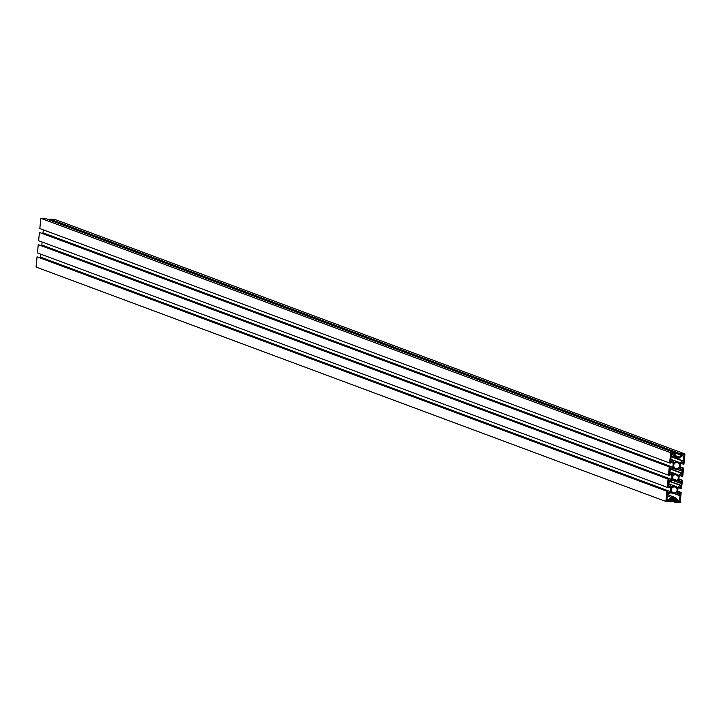 <?xml version="1.0" encoding="UTF-8"?>
<svg xmlns="http://www.w3.org/2000/svg" width="721" height="721" viewBox="0 0 721 721"><rect width="100%" height="100%" fill="white"/><g stroke="black" fill="none" stroke-linecap="round" stroke-linejoin="round"><path stroke-width="1.08" d="M673.72 465.288A2.965 2.893 110.4 0 0 675.568 468.317A2.965 2.893 110.4 0 0 679.488 465.775A2.965 2.893 110.4 0 0 677.641 462.756A2.965 2.893 110.4 0 0 673.72 465.288M671.332 489.658A2.965 2.893 110.4 0 0 673.18 492.677A2.965 2.893 110.4 0 0 677.1 490.145A2.965 2.893 110.4 0 0 675.253 487.117A2.965 2.893 110.4 0 0 671.332 489.658M671.386 473.219L677.262 475.409L677.785 474.697A3.848 3.749 -69.6 0 1 678.488 475.454L681.201 473.147L682.336 473.237L682.553 471.092L681.417 471.002L679.191 468.271A3.848 3.749 -69.6 0 1 673.522 467.794L670.809 470.101L669.674 470.011L669.467 472.156L670.602 472.246L672.819 474.977A3.848 3.749 -69.6 0 1 673.666 474.346L674.045 475.13A2.965 2.893 110.4 0 0 673.558 480.024L673.035 480.736A3.848 3.749 -69.6 0 1 672.332 479.97L669.611 482.286L668.484 482.196L668.268 484.332L669.403 484.431L671.621 487.162A3.848 3.749 -69.6 0 1 677.298 487.639L680.011 485.323L681.147 485.422L681.354 483.277L680.218 483.178L678.001 480.456A3.848 3.749 -69.6 0 1 677.154 481.087L676.776 480.294A2.965 2.893 110.4 0 0 677.262 475.409M667.619 493.398L667.826 491.325L666.871 491.244L665.871 501.474L671.116 501.915L671.206 500.942L669.178 500.771L669.241 500.104L674.928 502.24L680.173 502.681L681.174 492.452L680.218 492.371L680.02 494.453L677.596 492.209L677.992 488.189L680.804 486.396L680.606 488.468L681.561 488.55L682.372 480.267L681.417 480.186L681.21 482.268L678.785 480.033L679.182 476.004L682.003 474.211L681.796 476.293L682.751 476.374L683.562 468.082L682.607 468.01L682.408 470.083L679.984 467.848L680.381 463.819L683.193 462.026L682.994 464.108L683.95 464.189L684.95 453.96L679.705 453.509L679.615 454.491L681.642 454.663L679.407 457.168L675.469 456.844L673.765 453.996L675.793 454.167L675.892 453.194L670.647 452.752L669.647 462.981L670.602 463.062L670.8 460.98L673.225 463.215L672.828 467.244L670.007 469.038L670.215 466.956L669.259 466.884L668.448 475.166L669.403 475.247L669.611 473.165L672.035 475.4L671.639 479.429L668.818 481.222L669.025 479.141L668.07 479.059L667.258 487.342L668.205 487.423L668.412 485.35L670.836 487.585L670.44 491.605L667.619 493.398M666.871 491.244L37.05 256.811L667.826 491.325M667.637 493.218L668.277 493.461M40.917 254.207L40.619 257.181L670.44 491.605M40.619 257.181L40.061 257.658M668.286 486.63L670.836 487.585M669.025 479.141L38.249 244.626L37.438 252.918L667.258 487.342M38.249 244.626L668.07 479.059M668.836 481.042L669.467 481.277M42.106 242.031L41.818 244.996L671.639 479.429M41.818 244.996L41.259 245.473M669.485 474.454L672.035 475.4M670.215 466.956L39.439 232.45L38.628 240.733L668.448 475.166M39.439 232.45L669.259 466.884M670.025 468.857L670.665 469.092M43.305 229.846L43.008 232.811L672.828 467.244M43.008 232.811L42.449 233.289M670.674 462.269L673.225 463.215M681.579 455.321L46.072 218.76L40.827 218.319L39.826 228.548L669.647 462.981M40.827 218.319L670.647 452.752M674.153 455.212L679.407 457.168M684.95 453.96L55.129 219.526L49.884 219.085L49.794 220.058L679.615 454.491M49.884 219.085L679.705 453.509M680.939 463.342L682.994 464.108M681.534 469.759L682.408 470.083M680.056 467.055L682.607 468.01M680.083 466.793L683.562 468.082M679.741 475.527L681.796 476.293M680.345 481.943L681.21 482.268M678.867 479.24L681.417 480.186M678.894 478.969L682.372 480.267M678.551 487.711L680.606 488.468M679.146 494.128L680.02 494.453M677.668 491.425L680.218 492.371M677.695 491.154L681.174 492.452M670.052 499.419L675.027 501.266L674.928 502.24M670.53 499.004L677.055 501.437L675.027 501.266M671.098 498.526L677.118 500.771L677.055 501.437M669.241 500.104L671.413 498.256L675.352 498.59L677.118 500.771M669.232 500.212L671.206 500.942M37.05 256.811L36.05 267.04L665.871 501.474M679.804 463.179L682.399 460.962L683.391 461.043L684.022 454.618L682.634 454.5L682.526 455.654L679.678 458.078L675.027 457.691L672.702 454.825L672.819 453.671L671.431 453.554L670.8 459.98L671.792 460.07L674.117 462.702A3.848 3.749 -69.6 0 1 679.597 463.161L679.533 463.08M676.704 492.731A3.848 3.749 -69.6 0 1 671.224 492.272L668.421 494.471L667.43 494.39L666.799 500.816L668.178 500.933L668.295 499.779L671.143 497.355L675.793 497.742L678.119 500.608L678.001 501.762L679.389 501.879L680.02 495.444L679.029 495.363L676.704 492.731M674.586 493.714L679.029 495.363M678.037 501.383L679.389 501.879M667.403 494.624L675.793 497.742M667.276 495.913L671.143 497.355M666.952 499.274L668.295 499.779M666.835 500.437L668.178 500.933M671.116 456.763L682.399 460.962M670.827 459.71L671.792 460.07M671.359 454.329L672.702 454.825M671.17 456.249L675.027 457.691M671.143 456.492L683.391 461.043M668.304 484.025L669.403 484.431M671.72 473.625L673.666 474.346M669.494 471.84L670.602 472.246M676.974 469.344L681.417 471.002M671.756 469.299L682.336 473.237M671.485 469.524L681.201 473.147M669.521 471.615L677.551 474.607M672.684 478.771L676.776 480.294M673.135 479.591L676.568 480.862M673.576 480.709L680.218 483.178M670.557 481.484L681.147 485.422M670.296 481.709L680.011 485.323M670.557 492.65L672.873 493.506M670.872 459.295L677.947 461.927M671.539 473.409L674.009 474.328M672.945 468.28L675.262 469.146M669.521 471.597L677.677 474.634M673.324 479.807L676.812 481.105M668.34 483.602L675.559 486.287"/></g></svg>
